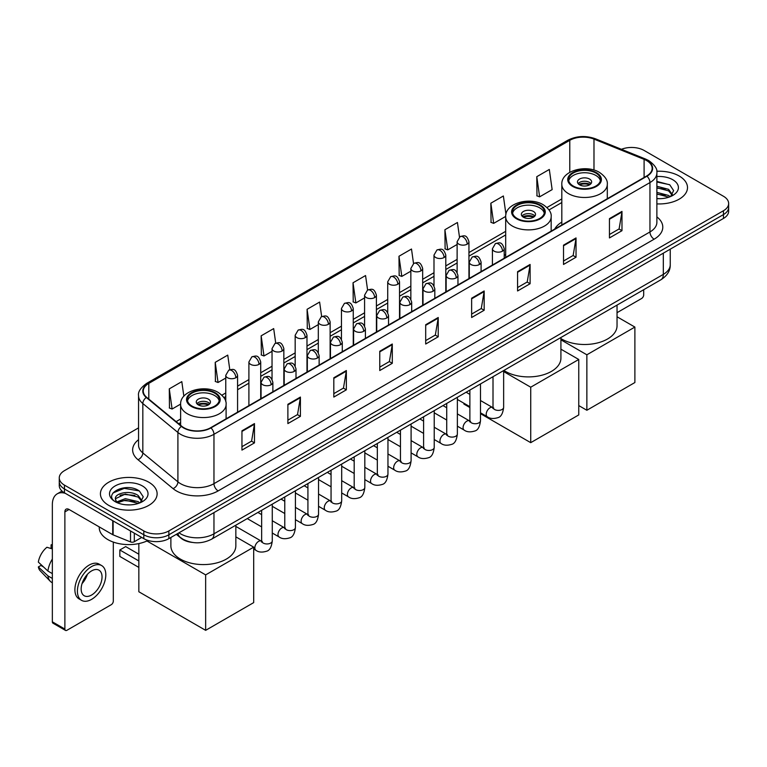 <?xml version="1.0" encoding="UTF-8"?>
<svg xmlns="http://www.w3.org/2000/svg" width="767" height="767" viewBox="0 0 767 767"><rect width="100%" height="100%" fill="white"/><g stroke="black" fill="none" stroke-linecap="round" stroke-linejoin="round"><path stroke-width="1.15" d="M505.693 254.491A31.303 18.072 0 0 0 504.226 255.449M561.818 222.085A31.303 18.072 0 0 0 554.704 229.084M192.287 542.422A17.718 10.23 180 0 1 181.079 538.242L176.343 534.331M138.549 427.871L64.457 470.65A17.718 10.23 0 0 0 59.27 477.889L59.27 485.597A17.718 10.23 0 0 0 64.457 492.836L143.803 538.645A17.718 10.23 0 0 0 168.865 538.645L723.463 218.451A17.718 10.23 0 0 0 728.65 211.213L728.65 207.358A17.718 10.23 0 0 1 723.463 214.587A17.718 10.23 0 0 0 728.65 207.358L728.65 203.504A17.718 10.23 0 0 0 723.463 196.266L644.117 150.457A17.718 10.23 0 0 0 621.452 149.297M59.27 477.889A17.718 10.23 0 0 0 64.457 485.118L143.803 530.927A17.718 10.23 0 0 0 168.865 530.927L168.865 534.791L723.463 214.587L168.865 534.791A17.718 10.23 0 0 1 143.803 534.791A17.718 10.23 0 0 0 168.865 534.791L168.865 538.645M64.457 485.118L64.457 488.972L143.803 534.791L64.457 488.972A17.718 10.23 0 0 1 59.27 481.743A17.718 10.23 0 0 0 64.457 488.972L64.457 492.836M679.188 176.017A28.35 16.366 0 0 0 656.763 171.281A28.35 16.366 0 0 1 679.188 176.017A28.35 16.366 0 0 1 687.5 187.589A28.35 16.366 0 0 0 679.188 176.017M148.817 482.222A28.35 16.366 0 0 0 117.926 478.675A28.35 16.366 0 0 0 100.419 493.795A28.35 16.366 0 0 0 108.722 505.367A28.35 16.366 0 0 0 139.623 508.914A28.35 16.366 0 0 0 157.12 493.795A28.35 16.366 0 0 0 148.817 482.222A28.35 16.366 0 0 0 117.926 478.675A28.35 16.366 0 0 0 100.419 493.795A28.35 16.366 0 0 0 108.722 505.367A28.35 16.366 0 0 0 139.623 508.914A28.35 16.366 0 0 0 157.12 493.795A28.35 16.366 0 0 0 148.817 482.222M646.619 160.581A18.897 10.911 180 0 1 652.151 168.299A18.897 10.911 180 0 1 646.619 176.017L210.628 427.737A18.897 10.911 180 0 1 181.779 426.279L146.689 397.344A18.897 10.911 180 0 1 143.276 391.084A18.897 10.911 180 0 1 148.808 383.375L569.785 140.323A18.897 10.911 180 0 1 593.984 139.105L644.098 159.363A18.897 10.911 180 0 1 646.619 160.581M646.955 160.389A19.376 11.189 0 0 0 644.366 159.133L594.262 138.875A19.376 11.189 0 0 0 569.45 140.131L148.472 383.174A19.376 11.189 0 0 0 146.305 397.498L181.395 426.433A19.376 11.189 0 0 0 210.954 427.928L646.955 176.209A19.376 11.189 0 0 0 646.955 160.389M241.95 430.824L241.95 450.104L254.471 442.875L254.471 423.585L241.95 430.824M241.95 446.682L251.595 441.111L254.423 424.228A4.727 2.732 -120 0 0 254.471 423.585M251.509 441.159L254.471 442.875M287.884 404.295L287.884 423.585L300.415 416.356L300.415 397.066L287.884 404.295M287.884 420.163L297.529 414.592L300.357 397.709A4.727 2.732 -120 0 0 300.415 397.066M297.452 414.64L300.415 416.356M333.818 377.776L333.818 397.066L346.348 389.828L346.348 370.538L333.818 377.776M333.818 393.644L343.472 388.073L346.3 371.18A4.727 2.732 -120 0 0 346.348 370.538M343.386 388.121L346.348 389.828M379.761 351.257L379.761 370.538L392.292 363.309L392.292 344.019L379.761 351.257M379.761 367.115L389.406 361.545L392.234 344.661A4.727 2.732 -120 0 0 392.292 344.019M389.329 361.602L392.292 363.309M609.449 218.643L609.449 237.933L621.979 230.694L621.979 211.404L609.449 218.643M609.449 234.51L619.103 228.94L621.932 212.047A4.727 2.732 -120 0 0 621.979 211.404M619.017 228.988L621.979 230.694M563.515 245.162L563.515 264.452L576.036 257.223L576.036 237.933L563.515 245.162M563.515 261.029L573.16 255.459L575.988 238.575A4.727 2.732 -120 0 0 576.036 237.933M573.074 255.507L576.036 257.223M517.572 271.691L517.572 290.971L530.102 283.742L530.102 264.452L517.572 271.691M517.572 287.558L527.226 281.978L530.055 265.094A4.727 2.732 -120 0 0 530.102 264.452M527.14 282.035L530.102 283.742M471.638 298.21L471.638 317.5L484.169 310.261L484.169 290.971L471.638 298.21M471.638 314.077L481.283 308.507L484.111 291.613A4.727 2.732 -120 0 0 484.169 290.971M481.197 308.555L484.169 310.261M425.695 324.729L425.695 344.019L438.225 336.79L438.225 317.5L425.695 324.729M425.695 340.596L435.349 335.026L438.178 318.142A4.727 2.732 -120 0 0 438.225 317.5M435.263 335.074L438.225 336.79M656.878 203.897A28.35 16.366 0 0 0 687.5 187.589A28.35 16.366 0 0 1 656.878 203.897M168.865 530.927L723.463 210.733A17.718 10.23 0 0 0 728.65 203.504M275.727 343.127L273.685 328.592L261.154 335.821L261.355 354.996M229.793 369.713L227.751 355.111L215.22 362.34L215.422 381.515M183.85 396.213L181.808 381.63L169.277 388.869L169.478 408.034M413.528 263.512L411.495 249.026L398.974 256.255L399.176 275.43M459.471 237.022L457.439 222.497L444.908 229.736L445.109 248.901M505.952 214.338L503.373 195.978L490.851 203.207L491.053 222.382M536.785 176.688L539.613 196.841L552.144 189.612L549.316 169.459L536.785 176.688L536.986 195.863M321.661 316.56L319.618 302.064L307.097 309.302L307.299 328.468M367.594 290.022L365.562 275.545L353.031 282.774L353.232 301.949M353.031 282.774L355.859 302.936L364.584 297.893M355.859 302.936L353.031 301.872M398.974 256.255L401.803 276.408L410.853 271.182M401.803 276.408L398.974 275.353M444.908 229.736L447.736 249.889L457.122 244.462M447.736 249.889L444.908 248.834M490.851 203.207L493.68 223.37L505.702 216.419M493.68 223.37L490.851 222.305M539.613 196.841L536.785 195.786M307.097 309.302L309.926 329.455L318.315 324.614M309.926 329.455L307.097 328.401M261.154 335.821L263.982 355.974L272.036 351.324M263.982 355.974L261.154 354.92M215.22 362.34L218.049 382.493L225.766 378.045M218.049 382.493L215.22 381.439M169.277 388.869L172.105 409.022L180.629 404.104M172.105 409.022L169.277 407.967M656.878 198.5L660.397 198.682M656.878 192.373L668.584 195.46L670.147 196.707M656.878 193.907L668.862 197.186M656.878 186.256L668.584 189.334L672.419 194.636M656.878 187.781L668.584 190.868L672.113 195.029M656.878 198.624A19.252 11.112 0 0 0 672.764 195.451A19.252 11.112 0 0 0 672.764 179.727A19.252 11.112 0 0 0 656.878 176.544M670.598 196.525L673.618 190.6L669.802 184.847L656.878 181.415M656.878 182.009L669.543 184.674M656.878 188.126L665.277 189.181M656.878 194.252L665.277 195.307M617.042 312.677L641.605 298.497A2.953 1.707 120 0 0 643.695 294.883L643.695 289.715M595.834 173.026A15.944 9.204 0 0 0 578.462 171.031A15.944 9.204 0 0 0 568.615 179.536A15.944 9.204 0 0 0 573.285 186.045A15.944 9.204 0 0 0 590.667 188.04A15.944 9.204 0 0 0 600.503 179.536A15.944 9.204 0 0 0 595.834 173.026M600.369 180.744A15.944 9.204 0 0 0 595.834 175.432A15.944 9.204 0 0 0 579.44 173.227A15.944 9.204 0 0 0 568.75 180.744M560.917 338.602A32.482 18.753 0 0 0 561.588 339.004A32.482 18.753 0 0 0 596.994 343.07A32.482 18.753 0 0 0 617.042 325.745L617.042 305.103M589.574 179.056A7.085 4.094 0 0 0 581.846 178.165A7.085 4.094 0 0 0 577.474 181.942A7.085 4.094 0 0 0 579.545 184.837A7.085 4.094 0 0 0 587.273 185.729A7.085 4.094 0 0 0 591.645 181.942A7.085 4.094 0 0 0 589.574 179.056M591.012 183.629A7.085 4.094 0 0 0 589.574 182.431A7.085 4.094 0 0 0 578.107 183.629M578.836 184.358A9.453 5.455 180 0 1 589.871 184.185L589.871 184.655M579.612 184.876A8.264 4.775 180 0 1 589.018 184.674L589.871 184.185M588.874 185.192L589.018 184.674M586.86 410.259L586.86 354.795L634.884 327.068L634.884 382.532L586.86 410.259L578.759 405.58M586.86 354.795L560.917 339.819M617.042 316.771L634.884 327.068M539.709 205.431A15.944 9.204 0 0 0 522.327 203.437A15.944 9.204 0 0 0 512.49 211.941A15.944 9.204 0 0 0 517.159 218.451A15.944 9.204 0 0 0 534.532 220.445A15.944 9.204 0 0 0 544.378 211.941A15.944 9.204 0 0 0 539.709 205.431M544.244 213.14A15.944 9.204 0 0 0 539.709 207.838A15.944 9.204 0 0 0 523.315 205.633A15.944 9.204 0 0 0 512.624 213.14M503.89 370.432A32.482 18.753 0 0 0 505.463 371.41A32.482 18.753 0 0 0 540.86 375.475A32.482 18.753 0 0 0 560.917 358.151L560.917 337.509M533.448 211.452A7.085 4.094 0 0 0 525.721 210.57A7.085 4.094 0 0 0 521.349 214.348A7.085 4.094 0 0 0 523.42 217.243A7.085 4.094 0 0 0 531.148 218.135A7.085 4.094 0 0 0 535.519 214.348A7.085 4.094 0 0 0 533.448 211.452M534.887 216.035A7.085 4.094 0 0 0 533.448 214.837A7.085 4.094 0 0 0 521.972 216.035M522.711 216.764A9.453 5.455 180 0 1 533.746 216.591L533.746 217.061M523.477 217.282A8.264 4.775 180 0 1 532.892 217.08L533.746 216.591M532.749 217.598L532.892 217.08M530.726 442.664L530.726 387.201L578.759 359.474L578.759 414.928L530.726 442.664L480.497 413.662M469.874 407.526L463.91 404.084L463.91 403.231M530.726 387.201L503.641 371.564M560.917 349.177L578.759 359.474M214.635 393.107A15.944 9.204 0 0 0 197.253 391.112A15.944 9.204 0 0 0 187.407 399.617A15.944 9.204 0 0 0 192.086 406.127A15.944 9.204 0 0 0 209.458 408.121A15.944 9.204 0 0 0 219.304 399.617A15.944 9.204 0 0 0 214.635 393.107M219.17 400.825A15.944 9.204 0 0 0 214.635 395.523A15.944 9.204 0 0 0 198.231 393.308A15.944 9.204 0 0 0 187.551 400.825M170.878 537.485L170.878 545.826A32.482 18.753 0 0 0 180.389 559.095A32.482 18.753 0 0 0 215.786 563.16A32.482 18.753 0 0 0 235.843 545.826L235.843 525.184M208.365 399.137A7.085 4.094 0 0 0 200.647 398.246A7.085 4.094 0 0 0 196.266 402.033A7.085 4.094 0 0 0 198.346 404.928A7.085 4.094 0 0 0 206.074 405.81A7.085 4.094 0 0 0 210.446 402.033A7.085 4.094 0 0 0 208.365 399.137M209.813 403.72A7.085 4.094 0 0 0 208.365 402.512A7.085 4.094 0 0 0 196.898 403.72M197.627 404.439A9.453 5.455 180 0 1 208.672 404.267L208.672 404.736M198.404 404.957A8.264 4.775 180 0 1 207.819 404.765L208.672 404.267M207.675 405.273L207.819 404.765M138.837 567.407L119.834 556.439L119.834 549.977L138.837 560.945M205.652 630.34L205.652 574.886L253.685 547.159L253.685 602.613L205.652 630.34L138.837 591.76L138.837 543.582M205.652 574.886L146.948 540.994M235.843 536.852L253.685 547.159M119.834 549.977L125.683 546.603L138.837 554.196M134.302 533.161L134.302 541.723L141.713 537.437M65.339 493.344A23.624 13.643 -120 0 0 57.237 493.833A23.624 13.643 -120 0 0 52.348 504.648L52.348 621.826L64.879 629.065L64.879 511.877A5.906 3.413 60 0 1 66.096 509.173A5.906 3.413 60 0 1 69.049 509.47L112.72 534.685L112.72 520.697M64.879 629.065A2.953 1.707 120 0 0 65.483 630.416L52.961 623.178A2.953 1.707 -60 0 1 52.348 621.826M65.483 630.416A2.953 1.707 120 0 0 66.959 630.273L111.234 604.712A2.953 1.707 120 0 0 113.315 601.098L113.315 542.087M134.302 541.723A2.953 1.707 180 0 1 130.524 541.914L113.113 534.867A2.953 1.707 180 0 1 112.72 534.685M91.599 595.019A14.765 8.523 120 0 0 101.244 582.009A14.765 8.523 120 0 0 98.981 570.178A14.765 8.523 120 0 0 91.599 570.907A14.765 8.523 120 0 0 81.954 583.917A14.765 8.523 120 0 0 84.217 595.748A14.765 8.523 120 0 0 91.599 595.019M82.059 583.572A14.765 8.523 120 0 0 87.361 574.397M52.348 545.241L51.092 544.858L51.092 547.82L52.348 548.549M101.647 565.567L99.135 564.128A20.076 11.591 120 0 0 89.097 565.116A20.076 11.591 120 0 0 75.981 582.815A20.076 11.591 120 0 0 79.059 598.902L81.561 600.35A20.076 11.591 120 0 0 91.599 599.353A20.076 11.591 120 0 0 104.724 581.664A20.076 11.591 120 0 0 101.647 565.567A20.076 11.591 120 0 0 91.599 566.564A20.076 11.591 120 0 0 78.483 584.262A20.076 11.591 120 0 0 81.561 600.35M52.348 559.047A19.491 11.256 120 0 0 47.909 571.051L38.35 562.106A15.359 8.868 120 0 1 46.921 547.274L52.348 548.913M52.348 573.62L47.909 571.051M43.518 566.947L40.919 565.452L38.35 566.928L47.909 575.873L52.348 578.443M47.909 575.873A19.491 11.256 120 0 0 50.315 581.319A19.491 11.256 120 0 0 51.792 582.479L52.348 582.805M52.348 544.512A15.359 8.868 120 0 0 51.092 544.858M38.35 566.928A15.359 8.868 120 0 0 40.162 570.753L50.315 581.319M99.24 526.9L99.24 527.552A29.529 17.047 0 0 0 107.888 539.613A29.529 17.047 0 0 0 148.069 540.457M125.567 504.763L130.026 504.887M116.718 501.934L125.318 498.655L138.213 501.666L139.767 502.922M117.514 502.759L125.318 500.189L138.491 503.392M116.852 502.529L115.472 499.298A13.346 7.708 0 0 0 117.629 502.864M142.039 500.841L138.213 495.549C130.198 489.567 113.708 493.258 115.472 499.298L115.424 498.703M115.51 499.48L115.875 498.492L125.318 494.063L138.213 497.074L141.742 501.244M140.227 502.73L143.247 496.815L139.431 491.062C125.922 481.35 101.915 494.149 115.779 501.992L116.459 502.414M142.384 485.933A19.252 11.112 0 0 0 115.155 485.933A19.252 11.112 0 0 0 115.155 501.656A19.252 11.112 0 0 0 142.384 501.656A19.252 11.112 0 0 0 142.384 485.933M112.96 492.989L124.264 488.349L139.163 490.89M120.026 495.242L124.264 494.475L134.906 495.386M120.026 501.369L124.264 500.602L134.906 501.513M178.97 532.806A23.624 13.643 0 0 0 180.552 533.822A23.624 13.643 0 0 0 213.964 533.822L663.321 274.385A23.624 13.643 0 0 0 670.243 264.74C670.416 270.607 667.29 275.621 660.876 279.792L211.519 539.23A11.812 6.817 60 0 0 213.964 533.822L213.964 512.605M663.321 253.168L663.321 274.385A11.812 6.817 60 0 1 660.876 279.792M178.011 533.362A11.812 7.9 129.5 0 0 180.072 537.207L176.487 534.244M723.463 218.451L723.463 210.733M143.803 538.645L143.803 530.927M656.878 216.898A29.529 17.047 180 0 1 654.136 239.189L218.144 490.909A5.906 3.413 60 0 1 213.964 483.67L649.956 231.95A23.624 13.643 0 0 0 656.878 222.305L656.878 172.93A23.624 13.643 180 0 1 649.956 182.575A5.906 3.413 -120 0 0 646.955 176.209M218.144 490.909A29.529 17.047 180 0 1 176.381 490.909A29.529 17.047 180 0 1 173.074 488.627L137.983 459.701A29.529 17.047 180 0 1 138.549 439.692M180.552 483.67A23.624 13.643 0 0 0 213.964 483.67L213.964 434.295A23.624 13.643 180 0 1 177.906 432.473L142.825 403.538A23.624 13.643 180 0 1 138.549 395.714L138.549 445.1A23.624 13.643 0 0 0 142.825 452.923L177.906 481.849A23.624 13.643 0 0 0 180.552 483.67M656.878 172.93C657.664 169.239 654.951 165.126 648.738 160.581L645.632 159.076A5.906 2.761 112 0 0 644.366 159.133M645.632 159.076L595.518 138.817C585.739 135.356 576.458 135.855 567.666 140.323A5.906 3.413 60 0 1 569.45 140.131M148.472 383.174A5.906 3.413 -120 0 0 146.689 383.366C140.562 387.776 137.849 391.889 138.549 395.714M146.305 397.498A5.906 3.95 129.5 0 0 142.825 403.538L142.825 452.923A5.906 3.95 -50.5 0 1 137.983 459.701M595.518 138.817A5.906 2.761 112 0 0 594.262 138.875M181.395 426.433A5.906 3.95 129.5 0 0 177.906 432.473L177.906 481.849A5.906 3.95 -50.5 0 1 173.074 488.627M210.954 427.928A5.906 3.413 60 0 1 213.964 434.295L649.956 182.575L649.956 231.95A5.906 3.413 60 0 0 654.136 239.189M148.808 383.375L148.808 399.089M644.098 159.363L644.098 177.474M593.984 139.105L593.984 170.063M569.785 140.323L569.785 172.326M561.818 198.931L546.967 207.512M505.693 231.337L468.944 252.554M457.122 259.38L445.8 265.909M433.988 272.736L422.665 279.274M410.853 286.091L399.53 292.63M387.718 299.446L376.396 305.985M364.584 312.802L353.261 319.34M341.449 326.167L330.126 332.705M318.315 339.522L306.982 346.061M295.17 352.878L283.848 359.416M272.036 366.233L260.713 372.772M248.901 379.598L237.578 386.127M225.766 392.953L221.893 395.187M180.619 419.012L176.122 421.61M425.695 325.342L438.178 318.142M471.638 298.823L484.111 291.613M517.572 272.295L530.055 265.094M563.515 245.776L575.988 238.575M609.449 219.257L621.932 212.047M379.761 351.861L392.234 344.661M333.818 378.39L346.3 371.18M287.884 404.909L300.357 397.709M241.95 431.428L254.423 424.228M572.661 186.41A16.836 9.722 0 0 0 596.467 186.41A16.836 9.722 0 0 0 596.467 172.661A16.836 9.722 0 0 0 572.661 172.661A16.836 9.722 0 0 0 572.661 186.41M607.301 198.711L607.301 184.358A22.742 13.125 180 0 1 593.265 196.486A22.742 13.125 180 0 1 568.481 193.639A22.742 13.125 180 0 1 561.818 184.358L561.818 224.971M516.527 218.806A16.836 9.722 0 0 0 540.332 218.806A16.836 9.722 0 0 0 540.332 205.067A16.836 9.722 0 0 0 516.527 205.067A16.836 9.722 0 0 0 516.527 218.806M551.166 231.116L551.166 216.764A22.742 13.125 180 0 1 537.13 228.892A22.742 13.125 180 0 1 512.356 226.044A22.742 13.125 180 0 1 505.693 216.764L505.693 257.376M191.453 406.491A16.836 9.722 0 0 0 215.259 406.491A16.836 9.722 0 0 0 215.259 392.752A16.836 9.722 0 0 0 191.453 392.752A16.836 9.722 0 0 0 191.453 406.491M226.092 418.801L226.092 404.439A22.742 13.125 180 0 1 212.056 416.567A22.742 13.125 180 0 1 187.282 413.72A22.742 13.125 180 0 1 180.619 404.439L180.619 425.321M502.5 251.164A5.906 3.413 0 0 0 504.226 248.757C501.829 241.183 499.499 242.688 495.367 243.638A5.906 3.413 60 0 1 498.32 243.935A5.906 3.413 -120 0 1 502.5 251.164A5.906 3.413 0 0 1 494.149 251.164A5.906 3.413 0 0 1 492.414 248.757L495.367 243.638M480.497 412.809L487.313 416.74A5.311 3.068 -60 0 1 486.499 412.483A5.311 3.068 -60 0 1 489.969 407.795A5.311 3.068 -60 0 1 490.209 407.67A5.311 3.068 -60 0 1 492.625 407.536L480.497 400.527M493.315 408.063L492.836 408.456L493.008 407.315A5.311 3.068 -0 0 0 494.562 409.482A5.311 3.068 -0 0 0 501.839 409.616A5.311 3.068 -0 0 0 503.641 407.315C502.912 413.49 500.995 416.932 497.898 417.66C493.459 419.003 489.931 418.705 487.313 416.74M479.365 264.529A5.906 3.413 0 0 0 481.091 262.113C478.694 254.539 476.365 256.044 472.232 257.003A5.906 3.413 60 0 1 475.185 257.29A5.906 3.413 -120 0 1 479.365 264.529A5.906 3.413 0 0 1 471.005 264.529A5.906 3.413 0 0 1 469.279 262.113L472.232 257.003M457.362 426.164L464.179 430.095A5.311 3.068 -60 0 1 463.364 425.838A5.311 3.068 -60 0 1 466.835 421.15A5.311 3.068 -60 0 1 467.074 421.025A5.311 3.068 -60 0 1 469.49 420.891L457.362 413.892M470.171 421.428L469.701 421.821L469.874 420.671A5.311 3.068 -0 0 0 471.427 422.838A5.311 3.068 -0 0 0 478.704 422.972A5.311 3.068 -0 0 0 480.497 420.671C479.768 426.845 477.86 430.287 474.763 431.016C470.324 432.367 466.796 432.061 464.179 430.095M456.221 277.884A5.906 3.413 0 0 0 457.957 275.468C455.56 267.894 453.23 269.409 449.098 270.358A5.906 3.413 60 0 1 452.051 270.646A5.906 3.413 -120 0 1 456.221 277.884A5.906 3.413 0 0 1 447.87 277.884A5.906 3.413 0 0 1 446.145 275.468L449.098 270.358M434.227 439.52L441.044 443.451A5.311 3.068 -60 0 1 440.229 439.194A5.311 3.068 -60 0 1 443.7 434.505A5.311 3.068 -60 0 1 443.93 434.381A5.311 3.068 -60 0 1 446.356 434.247L434.227 427.248M447.036 434.784L446.567 435.177L446.73 434.026A5.311 3.068 -0 0 0 448.292 436.202A5.311 3.068 -0 0 0 455.569 436.327A5.311 3.068 -0 0 0 457.362 434.026C456.633 440.2 454.726 443.652 451.629 444.371C447.19 445.723 443.662 445.416 441.044 443.451M433.087 291.239A5.906 3.413 0 0 0 434.822 288.833C432.425 281.249 430.095 282.764 425.963 283.713A5.906 3.413 60 0 1 428.916 284.011A5.906 3.413 -120 0 1 433.087 291.239A5.906 3.413 0 0 1 424.736 291.239A5.906 3.413 0 0 1 423.01 288.833L425.963 283.713M411.093 452.875L417.9 456.816A5.311 3.068 -60 0 1 417.085 452.549A5.311 3.068 -60 0 1 420.565 447.87A5.311 3.068 -60 0 1 420.795 447.736A5.311 3.068 -60 0 1 423.221 447.602L411.093 440.603M423.902 448.139L423.432 448.532L423.595 447.382A5.311 3.068 -0 0 0 425.158 449.558A5.311 3.068 -0 0 0 432.425 449.692A5.311 3.068 -0 0 0 434.227 447.382C433.499 453.556 431.591 457.007 428.494 457.726C424.055 459.078 420.527 458.771 417.9 456.816M409.952 304.595A5.906 3.413 0 0 0 411.687 302.188C409.29 294.614 406.961 296.12 402.828 297.069A5.906 3.413 60 0 1 405.781 297.366A5.906 3.413 -120 0 1 409.952 304.595A5.906 3.413 0 0 1 401.601 304.595A5.906 3.413 0 0 1 399.875 302.188L402.828 297.069M387.958 466.24L394.765 470.171A5.311 3.068 -60 0 1 393.95 465.905A5.311 3.068 -60 0 1 397.421 461.226A5.311 3.068 -60 0 1 397.661 461.101A5.311 3.068 -60 0 1 400.086 460.957L387.958 453.959M400.767 461.494L400.288 461.887L400.46 460.746A5.311 3.068 -0 0 0 402.023 462.913A5.311 3.068 -0 0 0 409.29 463.047A5.311 3.068 -0 0 0 411.093 460.746C410.364 466.911 408.456 470.363 405.36 471.082C400.92 472.434 397.383 472.127 394.765 470.171M386.817 317.96A5.906 3.413 0 0 0 388.543 315.544C386.146 307.97 383.816 309.475 379.684 310.434A5.906 3.413 60 0 1 382.637 310.721A5.906 3.413 -120 0 1 386.817 317.96A5.906 3.413 0 0 1 378.467 317.96A5.906 3.413 0 0 1 376.731 315.544L379.684 310.434M364.824 479.596L371.631 483.526A5.311 3.068 -60 0 1 370.816 479.27A5.311 3.068 -60 0 1 374.286 474.581A5.311 3.068 -60 0 1 374.526 474.457A5.311 3.068 -60 0 1 376.942 474.322L364.824 467.314M377.632 474.859L377.153 475.252L377.326 474.102A5.311 3.068 -0 0 0 378.879 476.269A5.311 3.068 -0 0 0 386.156 476.403A5.311 3.068 -0 0 0 387.958 474.102C387.23 480.276 385.312 483.718 382.225 484.447C377.776 485.799 374.248 485.492 371.631 483.526M363.683 331.315A5.906 3.413 0 0 0 365.408 328.899C363.012 321.325 360.682 322.83 356.55 323.789A5.906 3.413 60 0 1 359.502 324.077A5.906 3.413 -120 0 1 363.683 331.315A5.906 3.413 0 0 1 355.332 331.315A5.906 3.413 0 0 1 353.597 328.899L356.55 323.789M341.689 492.951L348.496 496.882A5.311 3.068 -60 0 1 347.681 492.625A5.311 3.068 -60 0 1 351.152 487.937A5.311 3.068 -60 0 1 351.391 487.812A5.311 3.068 -60 0 1 353.808 487.678L341.689 480.679M354.498 488.215L354.018 488.608L354.191 487.457A5.311 3.068 -0 0 0 355.744 489.624A5.311 3.068 -0 0 0 363.021 489.758A5.311 3.068 -0 0 0 364.824 487.457C364.095 493.632 362.177 497.074 359.09 497.802C354.642 499.154 351.113 498.847 348.496 496.882M340.548 344.671A5.906 3.413 0 0 0 342.274 342.255C339.877 334.68 337.547 336.195 333.415 337.144A5.906 3.413 60 0 1 336.368 337.432A5.906 3.413 -120 0 1 340.548 344.671A5.906 3.413 0 0 1 332.197 344.671A5.906 3.413 0 0 1 330.462 342.255L333.415 337.144M318.545 506.306L325.361 510.237A5.311 3.068 -60 0 1 324.546 505.98A5.311 3.068 -60 0 1 328.017 501.302A5.311 3.068 -60 0 1 328.257 501.167A5.311 3.068 -60 0 1 330.673 501.033L318.545 494.034M331.363 501.57L330.884 501.963L331.056 500.813A5.311 3.068 -0 0 0 332.61 502.989A5.311 3.068 -0 0 0 339.886 503.114A5.311 3.068 -0 0 0 341.689 500.813C340.96 506.987 339.043 510.438 335.946 511.158C331.507 512.509 327.979 512.203 325.361 510.237M317.413 358.026A5.906 3.413 0 0 0 319.139 355.62C316.742 348.045 314.412 349.551 310.28 350.5A5.906 3.413 60 0 1 313.233 350.797A5.906 3.413 -120 0 1 317.413 358.026A5.906 3.413 0 0 1 309.053 358.026A5.906 3.413 0 0 1 307.327 355.62L310.28 350.5M295.41 519.662L302.227 523.602A5.311 3.068 -60 0 1 301.412 519.336A5.311 3.068 -60 0 1 304.882 514.657A5.311 3.068 -60 0 1 305.113 514.523A5.311 3.068 -60 0 1 307.538 514.389L295.41 507.39M308.219 514.925L307.749 515.319L307.922 514.178A5.311 3.068 -0 0 0 309.475 516.344A5.311 3.068 -0 0 0 316.752 516.479A5.311 3.068 -0 0 0 318.545 514.178C317.816 520.342 315.908 523.794 312.811 524.513C308.372 525.865 304.844 525.558 302.227 523.602M294.269 371.381A5.906 3.413 0 0 0 296.004 368.975C293.608 361.401 291.278 362.906 287.146 363.855A5.906 3.413 60 0 1 290.099 364.152A5.906 3.413 -120 0 1 294.269 371.381A5.906 3.413 0 0 1 285.918 371.381A5.906 3.413 0 0 1 284.193 368.975L287.146 363.855M272.275 533.027L279.083 536.958A5.311 3.068 -60 0 1 278.268 532.701A5.311 3.068 -60 0 1 281.748 528.012A5.311 3.068 -60 0 1 281.978 527.888A5.311 3.068 -60 0 1 284.404 527.754L272.275 520.745M285.084 528.281L284.615 528.674L284.778 527.533A5.311 3.068 -0 0 0 286.34 529.7A5.311 3.068 -0 0 0 293.608 529.834A5.311 3.068 -0 0 0 295.41 527.533C294.681 533.707 292.773 537.149 289.677 537.878C285.238 539.22 281.71 538.923 279.083 536.958M271.135 384.746A5.906 3.413 0 0 0 272.87 382.33C270.473 374.756 268.143 376.261 264.011 377.22A5.906 3.413 60 0 1 266.964 377.508A5.906 3.413 -120 0 1 271.135 384.746A5.906 3.413 0 0 1 262.784 384.746A5.906 3.413 0 0 1 261.058 382.33L264.011 377.22M253.685 548.999L255.948 550.313A5.311 3.068 -60 0 1 255.133 546.056A5.311 3.068 -60 0 1 258.613 541.368A5.311 3.068 -60 0 1 258.843 541.243A5.311 3.068 -60 0 1 261.269 541.109L235.843 526.43M261.95 541.646L261.47 542.039L261.643 540.888A5.311 3.068 -0 0 0 263.206 543.055A5.311 3.068 -0 0 0 270.473 543.189A5.311 3.068 -0 0 0 272.275 540.888C271.547 547.063 269.639 550.505 266.542 551.233C262.103 552.585 258.565 552.278 255.948 550.313M467.208 244.155A5.906 3.413 0 0 0 468.944 241.739C466.547 234.165 464.217 235.67 460.075 236.629A5.906 3.413 60 0 1 463.038 236.917A5.906 3.413 -120 0 1 467.208 244.155A5.906 3.413 0 0 1 458.858 244.155A5.906 3.413 0 0 1 457.122 241.739L460.075 236.629M444.074 257.511A5.906 3.413 0 0 0 445.8 255.095C443.403 247.52 441.073 249.035 436.941 249.984A5.906 3.413 60 0 1 439.894 250.272A5.906 3.413 -120 0 1 444.074 257.511A5.906 3.413 0 0 1 435.723 257.511A5.906 3.413 0 0 1 433.988 255.095L436.941 249.984M420.939 270.866A5.906 3.413 0 0 0 422.665 268.46C420.268 260.876 417.938 262.391 413.806 263.34A5.906 3.413 60 0 1 416.759 263.637A5.906 3.413 -120 0 1 420.939 270.866A5.906 3.413 0 0 1 412.588 270.866A5.906 3.413 0 0 1 410.853 268.46L413.806 263.34M397.805 284.221A5.906 3.413 0 0 0 399.53 281.815C397.133 274.241 394.804 275.746 390.671 276.695A5.906 3.413 60 0 1 393.624 276.992A5.906 3.413 -120 0 1 397.805 284.221A5.906 3.413 0 0 1 389.444 284.221A5.906 3.413 0 0 1 387.718 281.815L390.671 276.695M374.66 297.577A5.906 3.413 0 0 0 376.396 295.17C373.999 287.596 371.669 289.101 367.537 290.051A5.906 3.413 60 0 1 370.49 290.348A5.906 3.413 -120 0 1 374.66 297.577A5.906 3.413 0 0 1 366.31 297.577A5.906 3.413 0 0 1 364.584 295.17L367.537 290.051M351.526 310.942A5.906 3.413 0 0 0 353.261 308.526C350.864 300.952 348.534 302.457 344.402 303.416A5.906 3.413 60 0 1 347.355 303.703A5.906 3.413 -120 0 1 351.526 310.942A5.906 3.413 0 0 1 343.175 310.942A5.906 3.413 0 0 1 341.449 308.526L344.402 303.416M328.391 324.297A5.906 3.413 0 0 0 330.126 321.881C327.73 314.307 325.4 315.822 321.268 316.771A5.906 3.413 60 0 1 324.22 317.059A5.906 3.413 -120 0 1 328.391 324.297A5.906 3.413 0 0 1 320.04 324.297A5.906 3.413 0 0 1 318.315 321.881L321.268 316.771M305.256 337.653A5.906 3.413 0 0 0 306.982 335.246C304.585 327.662 302.256 329.177 298.123 330.126A5.906 3.413 60 0 1 301.076 330.424A5.906 3.413 -120 0 1 305.256 337.653A5.906 3.413 0 0 1 296.906 337.653A5.906 3.413 0 0 1 295.17 335.246L298.123 330.126M282.122 351.008A5.906 3.413 0 0 0 283.848 348.602C281.451 341.027 279.121 342.533 274.989 343.482A5.906 3.413 60 0 1 277.942 343.779A5.906 3.413 -120 0 1 282.122 351.008A5.906 3.413 0 0 1 273.771 351.008A5.906 3.413 0 0 1 272.036 348.602L274.989 343.482M258.987 364.373A5.906 3.413 0 0 0 260.713 361.957C258.316 354.383 255.986 355.888 251.854 356.847A5.906 3.413 60 0 1 254.807 357.134A5.906 3.413 -120 0 1 258.987 364.373A5.906 3.413 0 0 1 250.636 364.373A5.906 3.413 0 0 1 248.901 361.957L251.854 356.847M235.852 377.728A5.906 3.413 0 0 0 237.578 375.312C235.181 367.738 232.852 369.253 228.719 370.202A5.906 3.413 60 0 1 231.672 370.49A5.906 3.413 -120 0 1 235.852 377.728A5.906 3.413 0 0 1 227.492 377.728A5.906 3.413 0 0 1 225.766 375.312L228.719 370.202M64.879 511.877L69.049 509.47M113.113 520.927L113.113 534.867M130.524 541.914L130.524 530.975M211.519 539.23C202.009 544.004 192.507 544.004 183.006 539.23L180.072 537.207M670.243 264.74L670.243 249.179M567.666 140.323L146.689 383.366M561.818 202.526L549.009 209.928M505.693 234.932L468.944 256.149M457.122 262.976L445.8 269.505M433.988 276.331L422.665 282.87M410.853 289.686L399.53 296.225M387.718 303.042L376.396 309.58M364.584 316.397L353.261 322.936M341.449 329.762L330.126 336.301M318.315 343.117L306.982 349.656M295.17 356.473L283.848 363.012M272.036 369.828L260.713 376.367M248.901 383.193L237.578 389.722M225.766 396.549L223.935 397.603M180.619 422.607L178.692 423.729M607.301 184.358C607.8 180.35 605.173 176.362 599.42 172.374C586.007 164.071 561.032 170.725 561.818 184.358M551.166 216.764C551.665 212.756 549.038 208.758 543.285 204.779C529.882 196.477 504.907 203.13 505.693 216.764M226.092 404.439C226.591 400.441 223.964 396.443 218.212 392.455C204.808 384.162 179.833 390.815 180.619 404.439M493.708 407.958L492.625 407.536M503.641 370.576L503.641 407.315M504.226 258.22L504.226 248.757M469.874 406.673L457.362 399.454M493.008 376.712L493.008 407.315M492.414 265.037L492.414 248.757M469.874 394.391L466.125 392.234M470.574 421.313L469.49 420.891M480.497 383.931L480.497 420.671M481.091 271.576L481.091 262.113M446.73 420.028L434.227 412.809M469.874 390.067L469.874 420.671M469.279 278.402L469.279 262.113M446.73 407.747L442.99 405.59M447.439 434.668L446.356 434.247M457.362 397.287L457.362 434.026M457.957 284.94L457.957 275.468M423.595 433.384L411.093 426.164M446.73 403.432L446.73 434.026M446.145 291.757L446.145 275.468M423.595 421.112L419.856 418.945M424.295 448.033L423.221 447.602M434.227 410.652L434.227 447.382M434.822 298.296L434.822 288.833M400.46 446.739L387.958 439.52M423.595 416.788L423.595 447.382M423.01 305.113L423.01 288.833M400.46 434.467L396.721 432.3M401.16 461.389L400.086 460.957M411.093 424.007L411.093 460.746M411.687 311.651L411.687 302.188M377.326 460.095L364.824 452.875M400.46 430.143L400.46 460.746M399.875 318.468L399.875 302.188M377.326 447.823L373.587 445.665M378.026 474.744L376.942 474.322M387.958 437.363L387.958 474.102M388.543 325.007L388.543 315.544M354.191 473.46L341.689 466.24M377.326 443.499L377.326 474.102M376.731 331.833L376.731 315.544M354.191 461.178L350.452 459.021M354.891 488.1L353.808 487.678M364.824 450.718L364.824 487.457M365.408 338.362L365.408 328.899M331.056 486.815L318.545 479.596M354.191 456.864L354.191 487.457M353.597 345.188L353.597 328.899M331.056 474.543L327.308 472.376M331.756 501.465L330.673 501.033M341.689 464.083L341.689 500.813M342.274 351.727L342.274 342.255M307.922 500.17L295.41 492.951M331.056 470.219L331.056 500.813M330.462 358.544L330.462 342.255M307.922 487.898L304.173 485.732M308.622 514.82L307.538 514.389M318.545 477.438L318.545 514.178M319.139 365.082L319.139 355.62M284.778 513.526L272.275 506.306M307.922 483.574L307.922 514.178M307.327 371.899L307.327 355.62M284.778 501.254L281.038 499.096M285.477 528.175L284.404 527.754M295.41 490.794L295.41 527.533M296.004 378.438L296.004 368.975M261.643 526.891L247.271 518.588M284.778 496.93L284.778 527.533M284.193 385.255L284.193 368.975M261.643 514.609L257.904 512.452M262.343 541.531L261.269 541.109M272.275 504.149L272.275 540.888M272.87 391.793L272.87 382.33M261.643 510.285L261.643 540.888M261.058 398.619L261.058 382.33M468.944 278.594L468.944 241.739M457.122 272.458L457.122 241.739M445.8 291.949L445.8 255.095M433.988 285.813L433.988 255.095M422.665 305.314L422.665 268.46M410.853 299.168L410.853 268.46M399.53 318.669L399.53 281.815M387.718 312.524L387.718 281.815M376.396 332.025L376.396 295.17M364.584 325.889L364.584 295.17M353.261 345.38L353.261 308.526M341.449 339.244L341.449 308.526M330.126 358.745L330.126 321.881M318.315 352.599L318.315 321.881M306.982 372.1L306.982 335.246M295.17 365.955L295.17 335.246M283.848 385.456L283.848 348.602M272.036 379.31L272.036 348.602M260.713 398.811L260.713 361.957M248.901 405.628L248.901 361.957M237.578 412.167L237.578 375.312M225.766 401.697L225.766 375.312M57.237 493.833L62.022 491.072"/></g></svg>
